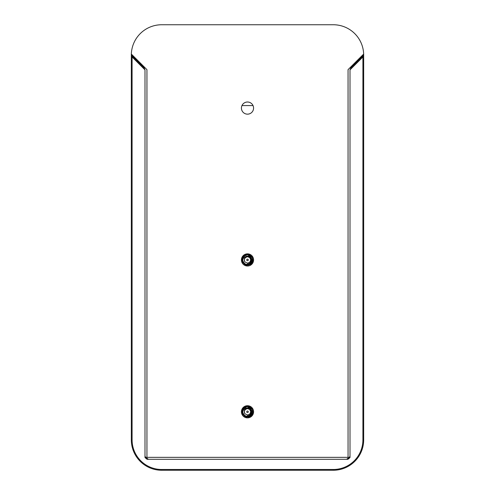 <?xml version="1.0" encoding="UTF-8"?>
<svg xmlns="http://www.w3.org/2000/svg" width="495" height="495" viewBox="0 0 495 495"><rect width="100%" height="100%" fill="white"/><g stroke="black" fill="none" stroke-linecap="round" stroke-linejoin="round"><path stroke-width="0.74" d="M241.962 105.59L253.038 105.59M144.998 69.863L144.243 68.025L132.629 56.418L131.33 56.956L131.33 439.882A30.368 30.368 0 0 0 161.704 470.25L333.296 470.25A30.368 30.368 0 0 0 363.67 439.882L363.67 56.956L362.371 56.418L350.757 68.025L350.002 69.863L362.909 56.956L362.909 439.882A29.613 29.613 0 0 1 333.296 469.489L161.704 469.489A29.613 29.613 0 0 1 132.091 439.882L132.091 56.956L144.998 69.863L144.998 457.522A24.298 24.298 0 0 0 147.089 459.292L347.911 459.292A24.298 24.298 0 0 0 350.002 457.522L350.002 69.863M132.629 56.418A0.761 0.761 0 0 0 132.567 56.362A0.761 0.761 0 0 1 132.629 56.418A0.761 0.761 0 0 0 131.33 56.956L131.33 55.118L132.091 55.118A29.613 29.613 0 0 1 132.091 54.809M363.67 55.118L363.67 56.956A0.761 0.761 0 0 0 362.371 56.418A0.761 0.761 0 0 1 362.909 56.195L362.909 55.118L363.67 55.118A30.368 30.368 0 0 0 333.296 24.75L262.684 24.75M131.33 297.662L131.33 255.142M131.33 424.691L131.33 416.103M131.33 175.824L131.33 70.309M145.115 456.576L145.115 457.634L145.654 458.116L145.115 457.634A24.298 24.298 0 0 1 144.998 457.522M145.679 458.141L145.876 457.3M148.228 459.174L147.003 459.224M350.002 457.522A24.298 24.298 0 0 1 349.885 457.634L349.148 458.296M232.316 24.75L161.704 24.75A30.368 30.368 0 0 0 131.33 55.118M349.885 457.634A24.298 24.298 0 0 1 347.911 459.292A24.298 24.298 0 0 0 349.885 457.634L349.885 456.576M145.115 457.634A24.298 24.298 0 0 0 147.089 459.292A24.298 24.298 0 0 1 145.115 457.634M241.424 108.083A6.076 6.076 0 0 1 250.538 102.824A6.076 6.076 0 0 1 250.538 113.343A6.076 6.076 0 0 1 241.424 108.083M253.576 259.937A6.076 6.076 0 0 1 244.462 265.196A6.076 6.076 0 0 1 244.462 254.671A6.076 6.076 0 0 1 253.576 259.937M148.389 459.292L146.471 457.819L146.947 457.343L348.053 457.343L348.529 457.819L346.611 459.292M348.053 457.343L348.053 69.659L363.652 54.066M333.296 24.75L161.704 24.75M146.947 457.343L146.947 69.659L131.348 54.066M253.576 411.784A6.076 6.076 0 0 1 244.462 417.05A6.076 6.076 0 0 1 244.462 406.525A6.076 6.076 0 0 1 253.576 411.784M348.529 457.819L350.002 456.464M354.129 63.589L354.129 64.659M140.871 64.659L140.871 63.589M144.998 456.464L146.471 457.819M243.695 256.212L243.292 256.676C242.686 257.846 239.803 262.74 247.5 264.633C249.189 265.011 250.606 263.643 251.757 260.531C251.961 258.978 251.237 257.654 249.591 256.546C248.954 255.81 242.866 255.104 244.734 261.614A3.236 3.236 78.5 0 1 244.357 259.17C248.02 253.001 252.023 258.897 251.219 260.432C250.594 262.765 249.356 263.934 247.5 263.934L247.5 265.011C244.629 264.856 242.866 263.389 242.222 260.605L245.953 265.029L251.51 263.433L252.345 257.728L247.884 254.628M249.789 257.647L250.736 259.937L249.789 262.22L247.5 263.167L244.957 261.935L247.5 263.167L249.789 262.22L250.736 259.937L249.789 257.647L247.5 256.701L249.789 257.647L250.736 259.937L249.789 262.22L247.5 263.167L244.957 261.935L247.5 263.167L249.789 262.22L250.736 259.937L249.789 257.647L247.5 256.701L249.789 257.647L250.736 259.937L249.789 262.22L247.5 263.167L244.957 261.935L247.5 263.167L249.789 262.22L250.736 259.937L249.789 257.647L247.5 256.701L249.789 257.647L250.736 259.937L249.789 262.22L247.5 263.167L244.957 261.935L247.5 263.167L249.789 262.22L250.736 259.937L249.789 257.647L247.5 256.701L245.211 257.647L244.703 258.31M244.963 261.942L247.5 263.167L249.789 262.22L250.736 259.937L249.789 257.647L247.5 256.701L249.789 257.647L250.736 259.937L249.789 262.22L247.5 263.167L244.957 261.935L247.5 263.167L249.789 262.22L250.736 259.937L249.789 257.647L247.5 256.701L249.789 257.647L250.736 259.937L249.789 262.22L247.5 263.167L244.957 261.935L247.5 263.167L249.789 262.22L250.736 259.937L249.789 257.647L247.5 256.701L245.211 257.647L244.474 258.792L245.211 257.647L247.5 256.701L245.211 257.647L244.474 258.792L245.211 257.647L247.5 256.701L245.211 257.647L244.474 258.792L245.211 257.647L247.5 256.701L245.211 257.647L244.474 258.792L245.211 257.647L247.5 256.701L245.211 257.647L244.474 258.792L245.211 257.647L247.5 256.701L245.211 257.647L244.474 258.798M247.5 260.704A0.773 0.773 0 0 0 248.168 259.547A0.773 0.773 0 0 0 246.832 259.547A0.773 0.773 0 0 0 247.5 260.704M247.933 254.628L248.478 254.702M249.808 255.135L250.55 255.569M252.667 261.224L252.469 261.843M252.233 262.369L252.029 262.727M249.839 264.714L249.554 264.844A5.321 5.321 0 0 0 252.425 261.954M250.216 255.358L251.658 256.614M252.728 258.922L252.79 260.519M252.772 260.661L252.605 261.44M252.394 262.028L251.101 263.854M242.352 261.28L242.179 259.77L244.753 255.371M242.934 257.196L243.744 256.163M245.65 254.944L248.28 254.671M249.338 254.937L250.724 255.698M251.695 256.658L252.314 257.66M252.673 258.668L252.444 261.911M252.141 262.542L251.8 263.068M250.718 264.175L250.334 264.441M250.173 264.54L249.542 264.85M242.29 258.854L242.439 258.279M242.878 257.295L243.521 256.398M243.633 256.274L244.066 255.865M246.182 254.776L248.966 254.82M247.964 254.634L248.942 254.807M242.872 257.301L243.163 256.849M243.583 256.33L244.27 255.705M249.016 254.832L252.295 257.629M247.277 265.252L245.526 264.875L252.283 262.27L250.192 255.34M244.567 264.38L242.878 262.579M242.767 262.369L242.587 261.985M246.454 254.715L248.075 254.64M250.643 255.643L251.936 256.998M250.501 264.33L249.888 264.689M248.577 265.147L248.125 265.221M247.147 265.246L246.027 265.048M243.868 256.039L244.945 255.265M247.333 254.616L248.632 254.733M244.957 264.608L242.185 259.658M242.389 258.44L243.299 256.67M249.164 254.882L247.58 254.609L249.721 255.098M247.5 254.609L252.345 257.728L251.51 263.433L245.953 265.029L242.222 260.605A5.321 5.321 0 0 1 243.292 256.676L247.5 254.609L249.053 254.845M246.467 265.159L242.507 261.787L243.317 256.645M244.252 255.717L245.724 254.919M246.628 254.684L247.327 254.616M243.818 256.088L244.771 255.364M244.858 255.315L245.755 254.906L245.248 255.111L242.204 260.481M246.696 254.671L247.253 254.616M242.389 410.293L243.299 408.524C242.686 409.693 239.803 414.593 247.5 416.487C249.189 416.864 250.606 415.497 251.757 412.385C251.961 410.831 251.237 409.501 249.591 408.4C248.954 407.663 242.866 406.958 244.734 413.467A3.236 3.236 78.5 0 1 244.357 411.023C248.02 404.854 252.023 410.751 251.219 412.286C250.594 414.618 249.356 415.788 247.5 415.788L247.5 416.864C244.629 416.71 242.866 415.243 242.222 412.459L245.953 416.877L251.51 415.286L252.345 409.582L247.884 406.475M249.789 409.501L250.736 411.784L249.789 414.074L247.5 415.02L249.789 414.074L250.736 411.784L249.789 409.501L247.5 408.554L249.789 409.501L250.736 411.784L249.789 414.074L247.5 415.02L244.957 413.789L247.5 415.02L249.789 414.074L250.736 411.784L249.789 409.501L247.5 408.554L249.789 409.501L250.736 411.784L249.789 414.074L247.5 415.02L244.957 413.789L247.5 415.02L249.789 414.074L250.736 411.784L249.789 409.501L247.5 408.554L249.789 409.501L250.736 411.784L249.789 414.074L247.5 415.02L244.957 413.789L247.5 415.02L249.789 414.074L250.736 411.784L249.789 409.501L247.5 408.554L249.789 409.501L250.736 411.784L249.789 414.074L247.5 415.02L244.957 413.789L247.5 415.02L249.789 414.074L250.736 411.784L249.789 409.501L247.5 408.554L245.211 409.501L244.703 410.163M250.736 411.784L249.789 409.501L247.5 408.554L245.211 409.501L244.474 410.646L245.211 409.501L247.5 408.554L245.211 409.501L244.474 410.646L245.211 409.501L247.5 408.554L245.211 409.501L244.474 410.646L245.211 409.501L247.5 408.554L245.211 409.501L244.474 410.646L245.211 409.501L247.5 408.554L245.211 409.501L244.474 410.646M244.957 413.789L247.5 415.02L249.789 414.074L250.736 411.784L249.789 409.501L247.5 408.554L249.789 409.501L250.736 411.784L249.789 414.074L247.5 415.02L244.963 413.795M247.5 412.558A0.773 0.773 0 0 0 248.168 411.401A0.773 0.773 0 0 0 246.832 411.401A0.773 0.773 0 0 0 247.5 412.558M247.611 406.463L248.478 406.556M249.808 406.989L250.55 407.422M252.233 414.222L252.029 414.581M249.839 416.567L249.554 416.697A5.321 5.321 0 0 0 252.425 413.808M245.65 406.797L248.632 406.587M250.303 407.261L251.658 408.468M252.722 410.757L252.79 412.372M252.772 412.514L252.605 413.294M252.394 413.876L251.064 415.744M242.352 413.133L242.179 411.568M242.748 409.39L243.744 408.01M247.525 406.463L248.28 406.519M249.338 406.791L250.718 407.546M251.695 408.511L252.314 409.507M252.673 410.522L252.815 412.094M252.809 412.143L252.444 413.764M252.141 414.395L251.8 414.921M242.29 410.708L242.439 410.132M242.878 409.148L243.521 408.251M243.633 408.128L244.066 407.719M246.182 406.63L249.053 406.692M248.768 416.957L248.224 417.062M242.872 409.155L244.381 407.472M249.016 406.686L252.295 409.483M250.21 416.369L249.573 416.691M249.22 416.821L248.861 416.932M247.277 417.106L245.526 416.728L252.283 414.123L250.192 407.193M244.567 416.233L242.822 414.327M242.767 414.216L242.587 413.839M243.163 408.703L243.559 408.208M250.643 407.49L251.936 408.845M250.501 416.184L249.888 416.543M248.577 417L248.125 417.075M247.147 417.099L246.027 416.901M243.868 407.892L244.945 407.119M244.957 416.462L242.185 411.512M246.454 406.568L249.164 406.729M247.58 406.463L249.721 406.952M250.513 407.397L243.323 408.486L242.507 413.641L246.467 417.007M244.252 407.571L245.724 406.772M246.628 406.537L247.327 406.469M247.333 406.469L252.345 409.582L251.51 415.286L245.953 416.883L242.222 412.459A5.321 5.321 0 0 1 243.292 408.524L243.695 408.066M243.818 407.948L244.771 407.212M244.858 407.168L245.755 406.76M242.179 411.648L244.759 407.224M245.248 406.964L245.78 406.748M246.696 406.525L247.253 406.469M247.364 406.463L243.292 408.524M242.204 412.335L245.235 406.97M131.33 439.882L132.091 439.882M161.704 470.25L161.704 469.489M333.296 470.25L333.296 469.489M363.67 439.882L362.909 439.882M362.909 54.809A29.613 29.613 0 0 1 362.909 55.118M132.091 56.195L132.091 55.118M132.567 56.362A0.761 0.761 0 0 0 131.373 56.715M363.627 56.715A0.761 0.761 0 0 0 362.371 56.418M348.059 459.174L346.772 459.174M349.124 457.3L349.124 458.314"/></g></svg>
